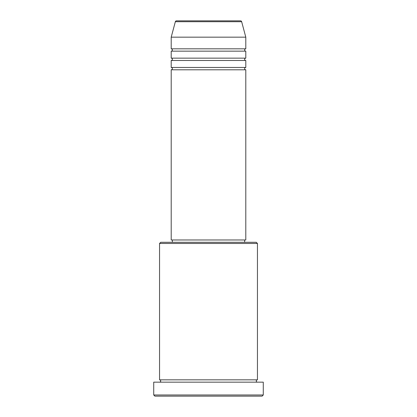 <?xml version="1.0" encoding="UTF-8"?>
<svg xmlns="http://www.w3.org/2000/svg" width="417" height="417" viewBox="0 0 417 417"><rect width="100%" height="100%" fill="white"/><g stroke="black" fill="none" stroke-linecap="round" stroke-linejoin="round"><path stroke-width="0.31" stroke-dasharray="2.08 1.56" d="M171.205 69.801L245.795 69.801M171.205 67.471L245.795 67.471M171.205 60.475L245.795 60.475M171.205 58.145L245.795 58.145M171.205 51.155L245.795 51.155M171.205 48.82L245.795 48.82M159.549 382.165L257.451 382.165L159.549 382.165M159.549 379.835L257.451 379.835M244.633 239.968L172.367 239.968L244.633 239.968M244.633 242.298L172.367 242.298L244.633 242.298M171.205 37.165L245.795 37.165M240.531 20.85L176.469 20.85M154.884 396.15L262.116 396.15M153.722 382.165L263.278 382.165M263.278 394.982L153.722 394.982M159.549 243.465L257.451 243.465M256.288 242.298L160.712 242.298M171.205 239.968L245.795 239.968M175.343 21.715L241.657 21.715"/><path stroke-width="0.63" d="M241.657 21.715L175.343 21.715A1.168 1.168 0 0 1 176.469 20.85L240.531 20.85A1.168 1.168 0 0 1 241.657 21.715L245.795 37.165L171.205 37.165L171.205 48.82A1.168 1.168 0 0 1 172.367 49.988A1.168 1.168 0 0 1 171.205 51.155L171.205 58.145A1.168 1.168 0 0 1 172.367 59.313A1.168 1.168 0 0 1 171.205 60.475L171.205 67.471A1.168 1.168 0 0 1 172.367 68.638A1.168 1.168 0 0 1 171.205 69.801L171.205 239.968L245.795 239.968L245.795 69.801L171.205 69.801M245.795 37.165L245.795 48.82A1.168 1.168 0 0 0 244.633 49.988A1.168 1.168 0 0 0 245.795 51.155L245.795 58.145A1.168 1.168 0 0 0 244.633 59.313A1.168 1.168 0 0 0 245.795 60.475L245.795 67.471A1.168 1.168 0 0 0 244.633 68.638A1.168 1.168 0 0 0 245.795 69.801M159.549 243.465L160.712 242.298L256.288 242.298L257.451 243.465L159.549 243.465L159.549 379.835A1.168 1.168 0 0 1 160.712 380.997A1.168 1.168 0 0 1 159.549 382.165M262.116 396.15L154.884 396.15L153.722 394.982L263.278 394.982L262.116 396.15M257.451 243.465L257.451 379.835A1.168 1.168 0 0 0 256.288 380.997A1.168 1.168 0 0 0 257.451 382.165M245.795 60.475L171.205 60.475M245.795 67.471L171.205 67.471M172.367 239.968L172.367 242.298M244.633 239.968L244.633 242.298M257.451 379.835L159.549 379.835M263.278 394.982L263.278 382.165L153.722 382.165L153.722 394.982M175.343 21.715L171.205 37.165M245.795 48.82L171.205 48.82M245.795 51.155L171.205 51.155M245.795 58.145L171.205 58.145"/></g></svg>
